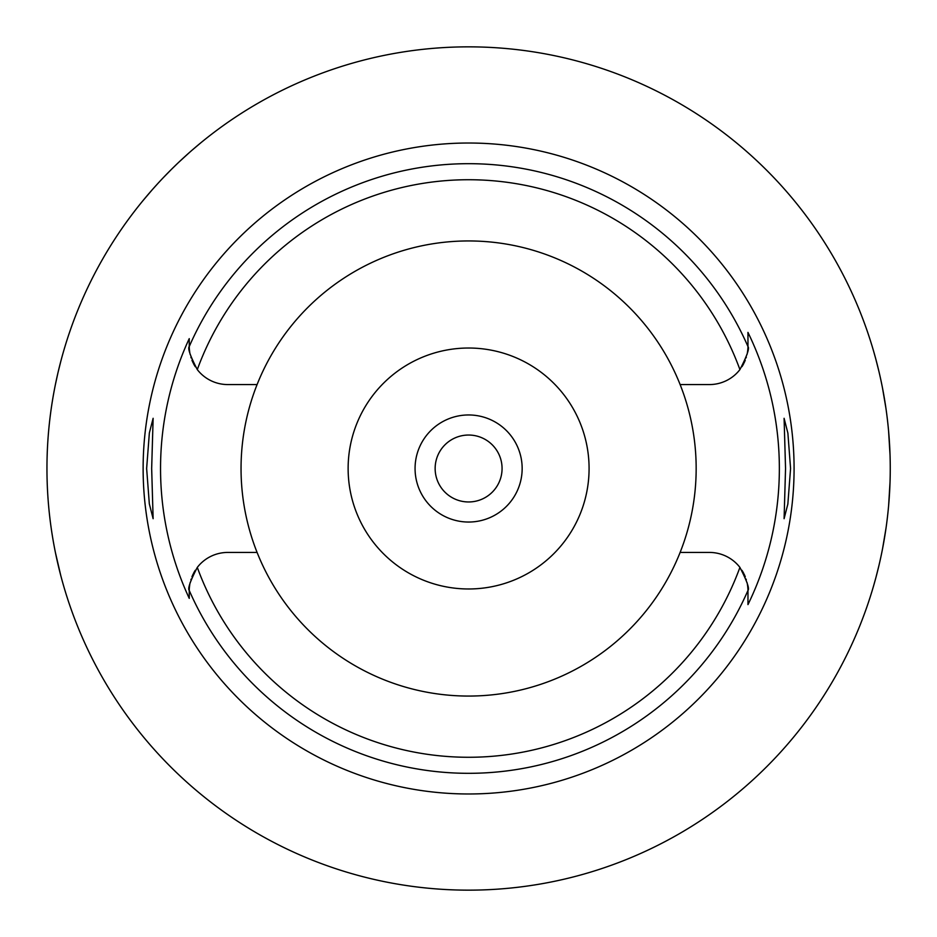 <?xml version="1.0" encoding="UTF-8"?>
<svg xmlns="http://www.w3.org/2000/svg" width="937" height="937" viewBox="0 0 937 937"><rect width="100%" height="100%" fill="white"/><g stroke="black" fill="none" stroke-linecap="round" stroke-linejoin="round"><path stroke-width="1.41" d="M257.089 384.568A227.562 227.562 0 0 0 468.605 696.062A227.562 227.562 0 0 0 680.121 384.568A227.562 227.562 0 0 0 257.089 384.568L227.796 384.568A38.546 38.546 0 0 1 197.297 369.6C190.223 355.884 187.541 348.189 189.251 346.538L189.251 346.022A38.546 38.546 0 0 0 189.262 347.053M189.274 347.463A38.546 38.546 0 0 0 189.801 352.523M190.047 353.846A38.546 38.546 0 0 0 190.199 354.549M190.89 357.173A38.546 38.546 0 0 0 191.125 357.911M191.944 360.195A38.546 38.546 0 0 0 193.034 362.678M193.42 363.474A38.546 38.546 0 0 0 195.271 366.707M189.251 597.267L189.251 598.368A308.074 308.074 0 0 1 189.251 338.632L189.251 345.121M189.262 589.947A38.546 38.546 0 0 0 189.251 590.978L189.251 593.133M195.271 570.293A38.546 38.546 0 0 0 193.42 573.526M193.034 574.322A38.546 38.546 0 0 0 191.944 576.805M191.113 579.125A38.546 38.546 0 0 0 190.89 579.827M190.199 582.451A38.546 38.546 0 0 0 190.047 583.142M189.801 584.477A38.546 38.546 0 0 0 189.274 589.537M257.089 552.432L227.796 552.432A38.546 38.546 0 0 0 197.297 567.4C190.223 581.116 187.541 588.811 189.251 590.462L189.251 598.368M747.949 589.947A38.546 38.546 0 0 1 747.972 590.978L747.96 590.462C749.682 588.811 747 581.116 739.914 567.4A38.546 38.546 0 0 0 709.414 552.432L680.121 552.432M189.251 346.022L189.251 338.632M468.605 143.021A325.479 325.479 0 0 0 143.127 468.5A325.479 325.479 0 0 0 468.605 793.979A325.479 325.479 0 0 0 794.084 468.5A325.479 325.479 0 0 0 468.605 143.021M151.665 468.5L153.129 418.3L149.358 432.953L146.641 468.5L149.323 503.848L153.129 518.7L151.665 468.5M747.937 589.537A38.546 38.546 0 0 0 747.41 584.477M747.164 583.154A38.546 38.546 0 0 0 747.012 582.451M746.321 579.827A38.546 38.546 0 0 0 746.086 579.089M745.266 576.805A38.546 38.546 0 0 0 744.189 574.322M743.791 573.526A38.546 38.546 0 0 0 741.94 570.293M741.94 366.707A38.546 38.546 0 0 0 743.791 363.474M744.177 362.678A38.546 38.546 0 0 0 745.266 360.195M746.098 357.875A38.546 38.546 0 0 0 746.321 357.173M747.012 354.549A38.546 38.546 0 0 0 747.164 353.858M747.41 352.523A38.546 38.546 0 0 0 747.937 347.463M747.949 347.053A38.546 38.546 0 0 0 747.972 346.022L747.96 332.401A310.744 310.744 0 0 1 747.972 604.599L747.972 590.978M747.972 603.885L747.972 592.594M680.121 384.568L709.414 384.568A38.546 38.546 0 0 0 739.914 369.6C747 355.884 749.682 348.189 747.96 346.538L747.96 332.401M790.57 468.5L787.888 433.152L784.093 418.3L785.546 468.5L784.093 518.7L787.853 504.047L790.57 468.5M468.605 890.15A421.65 421.65 0 0 1 46.955 468.5A421.65 421.65 0 0 1 468.605 46.85A421.65 421.65 0 0 1 890.255 468.5A421.65 421.65 0 0 1 468.605 890.15M142.846 200.787L152.274 189.707M153.094 188.794L157.838 183.523M159.477 181.755L161 180.103M163.682 177.28L170.721 170.089M171.928 168.883L176.718 164.221M179.131 161.925L189.11 152.801M192.378 149.932L200.893 142.74M60.776 361.413L58.223 371.684M57.801 373.488L55.388 384.592M52.636 399.56L52.285 401.692M49.438 514.167L49.556 515.221M52.203 534.816L52.718 537.979M55.424 552.596L60.776 575.587M890.045 481.887L888.639 505.348M886.027 528.07L882.595 548.496M878.941 565.538L875.872 577.707M875.685 578.375L873.635 585.719M873.46 586.339L872.675 588.975M872.675 348.025L873.436 350.602M873.577 351.082L875.626 358.402M875.79 359.012L878.836 371.052M882.49 387.941L885.945 408.356M888.604 431.254L890.045 455.113M468.605 435.037A33.463 33.463 0 0 0 435.143 468.5A33.463 33.463 0 0 0 468.605 501.963A33.463 33.463 0 0 0 502.068 468.5A33.463 33.463 0 0 0 468.605 435.037M468.605 414.962A53.538 53.538 0 0 0 415.068 468.5A53.538 53.538 0 0 0 468.605 522.038A53.538 53.538 0 0 0 522.155 468.5A53.538 53.538 0 0 0 468.605 414.962M468.605 348.025A120.475 120.475 0 0 0 348.131 468.5A120.475 120.475 0 0 0 468.605 588.975A120.475 120.475 0 0 0 589.08 468.5A120.475 120.475 0 0 0 468.605 348.025M739.914 567.4A288.772 288.772 0 0 1 197.297 567.4M189.251 346.538A304.818 304.818 0 0 1 747.96 346.538M747.96 590.462A304.818 304.818 0 0 1 189.251 590.462M197.297 369.6A288.772 288.772 0 0 1 739.914 369.6"/></g></svg>
